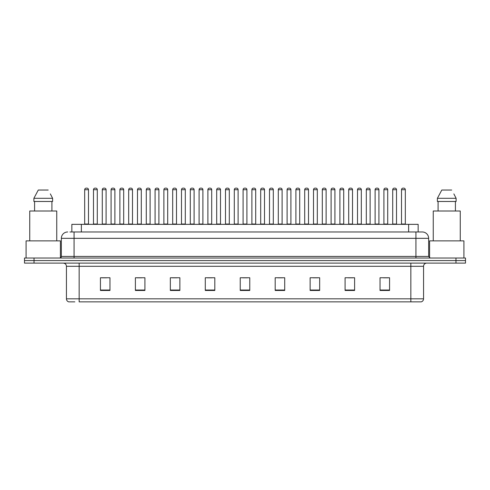 <?xml version="1.0" encoding="UTF-8"?>
<svg xmlns="http://www.w3.org/2000/svg" width="490" height="490" viewBox="0 0 490 490"><rect width="100%" height="100%" fill="white"/><g stroke="black" fill="none" stroke-linecap="round" stroke-linejoin="round"><path stroke-width="0.73" d="M71.846 231.972L71.846 224.346L418.154 224.346L418.154 231.972M74.848 301.871L68.888 301.871M423.562 298.82C423.47 300.346 422.711 301.362 421.271 301.871L410.853 301.871L410.853 298.82L423.562 298.82L423.562 266.291A3.179 3.179 0 0 1 426.735 263.112M68.729 301.871A3.179 3.179 0 0 1 66.438 298.82L66.438 266.291C66.254 264.355 65.195 263.302 63.265 263.112M34.031 258.028L465.5 258.028L465.5 260.57L24.5 260.57L24.5 263.112L34.031 263.112L34.031 260.57L24.5 260.57L24.5 258.028L34.031 258.028L34.031 260.57L465.5 260.57L465.5 263.112L34.031 263.112M389.562 290.466L389.562 277.757L380.032 277.757L380.032 290.466L389.562 290.466M354.613 290.466L354.613 277.757L345.083 277.757L345.083 290.466L354.613 290.466M319.664 290.466L319.664 277.757L310.133 277.757L310.133 290.466L319.664 290.466M284.714 290.466L284.714 277.757L275.184 277.757L275.184 290.466L284.714 290.466M109.968 290.466L109.968 277.757L100.438 277.757L100.438 290.466L109.968 290.466M144.918 290.466L144.918 277.757L135.387 277.757L135.387 290.466L144.918 290.466M179.867 290.466L179.867 277.757L170.336 277.757L170.336 290.466L179.867 290.466M214.816 290.466L214.816 277.757L205.286 277.757L205.286 290.466L214.816 290.466M249.765 290.466L249.765 277.757L240.235 277.757L240.235 290.466L249.765 290.466M410.853 301.871L79.147 301.871L79.147 298.82L410.853 298.82L410.853 266.291L66.438 266.291M313.024 277.824L317.79 277.824M348.231 277.824L352.996 277.824M383.431 277.824L388.196 277.824M207.411 277.824L212.176 277.824M172.211 277.824L176.976 277.824M137.004 277.824L141.769 277.824M101.804 277.824L106.569 277.824M277.824 277.824L282.589 277.824M242.617 277.824L247.383 277.824M70.082 231.972L422.19 231.972M69.935 231.972L74.064 231.972L74.064 238.33L61.354 238.33L61.354 256.435A1.586 1.586 0 0 1 59.768 258.028M67.712 231.972A6.352 6.352 0 0 0 61.354 238.33M422.288 231.972A6.352 6.352 0 0 1 428.646 238.33L428.646 256.435L430.232 258.028M88.488 189.716L84.678 189.716A1.586 1.586 0 0 1 86.265 188.129L86.901 188.129A1.586 1.586 0 0 1 88.488 189.716L88.488 224.028A0.319 0.319 0 0 0 88.806 224.346M84.678 189.716L84.678 224.028A0.319 0.319 0 0 1 84.36 224.346M93.48 189.716A1.586 1.586 0 0 1 95.066 188.129L95.703 188.129A1.586 1.586 0 0 1 97.29 189.716L93.48 189.716L93.48 224.028A0.319 0.319 0 0 1 93.161 224.346M97.29 189.716L97.29 224.028A0.319 0.319 0 0 0 97.608 224.346M106.091 189.716L102.281 189.716A1.586 1.586 0 0 1 103.868 188.129L104.505 188.129A1.586 1.586 0 0 1 106.091 189.716L106.091 224.028A0.319 0.319 0 0 0 106.41 224.346M102.281 189.716L102.281 224.028A0.319 0.319 0 0 1 101.963 224.346M123.694 189.716L119.879 189.716A1.586 1.586 0 0 1 121.471 188.129L122.102 188.129A1.586 1.586 0 0 1 123.694 189.716L123.694 224.028A0.319 0.319 0 0 0 124.013 224.346M119.879 189.716L119.879 224.028A0.319 0.319 0 0 1 119.56 224.346M141.298 189.716L137.482 189.716A1.586 1.586 0 0 1 139.068 188.129L139.705 188.129A1.586 1.586 0 0 1 141.298 189.716L141.298 224.028A0.319 0.319 0 0 0 141.61 224.346M137.482 189.716L137.482 224.028A0.319 0.319 0 0 1 137.163 224.346M158.895 189.716L155.085 189.716A1.586 1.586 0 0 1 156.671 188.129L157.308 188.129A1.586 1.586 0 0 1 158.895 189.716L158.895 224.028A0.319 0.319 0 0 0 159.213 224.346M155.085 189.716L155.085 224.028A0.319 0.319 0 0 1 154.767 224.346M111.077 189.716A1.586 1.586 0 0 1 112.669 188.129L113.306 188.129A1.586 1.586 0 0 1 114.893 189.716L111.077 189.716L111.077 224.028A0.319 0.319 0 0 1 110.765 224.346M114.893 189.716L114.893 224.028A0.319 0.319 0 0 0 115.211 224.346M128.68 189.716A1.586 1.586 0 0 1 130.273 188.129L130.904 188.129A1.586 1.586 0 0 1 132.496 189.716L128.68 189.716L128.68 224.028A0.319 0.319 0 0 1 128.362 224.346M132.496 189.716L132.496 224.028A0.319 0.319 0 0 0 132.815 224.346M146.283 189.716A1.586 1.586 0 0 1 147.87 188.129L148.507 188.129A1.586 1.586 0 0 1 150.093 189.716L146.283 189.716L146.283 224.028A0.319 0.319 0 0 1 145.965 224.346M150.093 189.716L150.093 224.028A0.319 0.319 0 0 0 150.412 224.346M60.405 257.893L60.405 240.872L26.086 240.872L26.086 258.028M56.748 240.872L56.748 211.006L29.743 211.006L29.743 240.872M50.599 194.371L52.608 198.297L33.884 198.297L38.287 190.034L33.884 198.297L33.884 201.47L52.608 201.47L52.608 198.297L52.608 201.47M52.608 198.297L50.348 193.893M34.582 201.47L34.582 211.006M51.909 211.006L51.909 201.47M48.204 190.034L38.287 190.034M463.914 258.028L463.914 240.872L429.595 240.872L429.595 257.893M460.257 240.872L460.257 211.006L433.252 211.006L433.252 240.872M454.108 194.371L456.117 198.297L437.392 198.297L441.796 190.034L437.392 198.297L437.392 201.47L456.117 201.47L456.117 198.297L456.117 201.47M456.117 198.297L453.856 193.893M438.091 201.47L438.091 211.006M455.418 211.006L455.418 201.47M451.713 190.034L441.796 190.034M176.498 189.716L172.688 189.716A1.586 1.586 0 0 1 174.275 188.129L174.912 188.129A1.586 1.586 0 0 1 176.498 189.716L176.498 224.028A0.319 0.319 0 0 0 176.817 224.346M172.688 189.716L172.688 224.028A0.319 0.319 0 0 1 172.37 224.346M194.101 189.716L190.285 189.716A1.586 1.586 0 0 1 191.878 188.129L192.515 188.129A1.586 1.586 0 0 1 194.101 189.716L194.101 224.028A0.319 0.319 0 0 0 194.42 224.346M190.285 189.716L190.285 224.028A0.319 0.319 0 0 1 189.973 224.346M211.704 189.716L207.889 189.716A1.586 1.586 0 0 1 209.481 188.129L210.112 188.129A1.586 1.586 0 0 1 211.704 189.716L211.704 224.028A0.319 0.319 0 0 0 212.023 224.346M207.889 189.716L207.889 224.028A0.319 0.319 0 0 1 207.57 224.346M163.887 189.716A1.586 1.586 0 0 1 165.473 188.129L166.11 188.129A1.586 1.586 0 0 1 167.696 189.716L163.887 189.716L163.887 224.028A0.319 0.319 0 0 1 163.568 224.346M167.696 189.716L167.696 224.028A0.319 0.319 0 0 0 168.015 224.346M181.49 189.716A1.586 1.586 0 0 1 183.076 188.129L183.713 188.129A1.586 1.586 0 0 1 185.3 189.716L181.49 189.716L181.49 224.028A0.319 0.319 0 0 1 181.171 224.346M185.3 189.716L185.3 224.028A0.319 0.319 0 0 0 185.618 224.346M199.087 189.716A1.586 1.586 0 0 1 200.68 188.129L201.31 188.129A1.586 1.586 0 0 1 202.903 189.716L199.087 189.716L199.087 224.028A0.319 0.319 0 0 1 198.769 224.346M202.903 189.716L202.903 224.028A0.319 0.319 0 0 0 203.221 224.346M229.302 189.716L225.492 189.716A1.586 1.586 0 0 1 227.078 188.129L227.715 188.129A1.586 1.586 0 0 1 229.302 189.716L229.302 224.028A0.319 0.319 0 0 0 229.62 224.346M225.492 189.716L225.492 224.028A0.319 0.319 0 0 1 225.173 224.346M246.905 189.716L243.095 189.716A1.586 1.586 0 0 1 244.682 188.129L245.319 188.129A1.586 1.586 0 0 1 246.905 189.716L246.905 224.028A0.319 0.319 0 0 0 247.223 224.346M243.095 189.716L243.095 224.028A0.319 0.319 0 0 1 242.777 224.346M264.508 189.716L260.698 189.716A1.586 1.586 0 0 1 262.285 188.129L262.922 188.129A1.586 1.586 0 0 1 264.508 189.716L264.508 224.028A0.319 0.319 0 0 0 264.827 224.346M260.698 189.716L260.698 224.028A0.319 0.319 0 0 1 260.38 224.346M282.111 189.716L278.296 189.716A1.586 1.586 0 0 1 279.888 188.129L280.519 188.129A1.586 1.586 0 0 1 282.111 189.716L282.111 224.028A0.319 0.319 0 0 0 282.43 224.346M278.296 189.716L278.296 224.028A0.319 0.319 0 0 1 277.977 224.346M299.715 189.716L295.899 189.716A1.586 1.586 0 0 1 297.485 188.129L298.122 188.129A1.586 1.586 0 0 1 299.715 189.716L299.715 224.028A0.319 0.319 0 0 0 300.027 224.346M295.899 189.716L295.899 224.028A0.319 0.319 0 0 1 295.58 224.346M216.69 189.716A1.586 1.586 0 0 1 218.277 188.129L218.914 188.129A1.586 1.586 0 0 1 220.506 189.716L216.69 189.716L216.69 224.028A0.319 0.319 0 0 1 216.372 224.346M220.506 189.716L220.506 224.028A0.319 0.319 0 0 0 220.819 224.346M234.293 189.716A1.586 1.586 0 0 1 235.88 188.129L236.517 188.129A1.586 1.586 0 0 1 238.103 189.716L234.293 189.716L234.293 224.028A0.319 0.319 0 0 1 233.975 224.346M238.103 189.716L238.103 224.028A0.319 0.319 0 0 0 238.422 224.346M251.897 189.716A1.586 1.586 0 0 1 253.483 188.129L254.12 188.129A1.586 1.586 0 0 1 255.707 189.716L251.897 189.716L251.897 224.028A0.319 0.319 0 0 1 251.578 224.346M255.707 189.716L255.707 224.028A0.319 0.319 0 0 0 256.025 224.346M269.494 189.716A1.586 1.586 0 0 1 271.086 188.129L271.723 188.129A1.586 1.586 0 0 1 273.31 189.716L269.494 189.716L269.494 224.028A0.319 0.319 0 0 1 269.182 224.346M273.31 189.716L273.31 224.028A0.319 0.319 0 0 0 273.628 224.346M287.097 189.716A1.586 1.586 0 0 1 288.69 188.129L289.321 188.129A1.586 1.586 0 0 1 290.913 189.716L287.097 189.716L287.097 224.028A0.319 0.319 0 0 1 286.779 224.346M290.913 189.716L290.913 224.028A0.319 0.319 0 0 0 291.232 224.346M317.312 189.716L313.502 189.716A1.586 1.586 0 0 1 315.088 188.129L315.725 188.129A1.586 1.586 0 0 1 317.312 189.716L317.312 224.028A0.319 0.319 0 0 0 317.63 224.346M313.502 189.716L313.502 224.028A0.319 0.319 0 0 1 313.184 224.346M334.915 189.716L331.105 189.716A1.586 1.586 0 0 1 332.692 188.129L333.329 188.129A1.586 1.586 0 0 1 334.915 189.716L334.915 224.028A0.319 0.319 0 0 0 335.234 224.346M331.105 189.716L331.105 224.028A0.319 0.319 0 0 1 330.787 224.346M352.518 189.716L348.702 189.716A1.586 1.586 0 0 1 350.295 188.129L350.932 188.129A1.586 1.586 0 0 1 352.518 189.716L352.518 224.028A0.319 0.319 0 0 0 352.837 224.346M348.702 189.716L348.702 224.028A0.319 0.319 0 0 1 348.39 224.346M370.122 189.716L366.306 189.716A1.586 1.586 0 0 1 367.898 188.129L368.529 188.129A1.586 1.586 0 0 1 370.122 189.716L370.122 224.028A0.319 0.319 0 0 0 370.44 224.346M366.306 189.716L366.306 224.028A0.319 0.319 0 0 1 365.987 224.346M387.719 189.716L383.909 189.716A1.586 1.586 0 0 1 385.495 188.129L386.132 188.129A1.586 1.586 0 0 1 387.719 189.716L387.719 224.028A0.319 0.319 0 0 0 388.037 224.346M383.909 189.716L383.909 224.028A0.319 0.319 0 0 1 383.59 224.346M405.322 189.716L401.512 189.716A1.586 1.586 0 0 1 403.099 188.129L403.736 188.129A1.586 1.586 0 0 1 405.322 189.716L405.322 224.028A0.319 0.319 0 0 0 405.64 224.346M401.512 189.716L401.512 224.028A0.319 0.319 0 0 1 401.194 224.346M304.7 189.716A1.586 1.586 0 0 1 306.287 188.129L306.924 188.129A1.586 1.586 0 0 1 308.51 189.716L304.7 189.716L304.7 224.028A0.319 0.319 0 0 1 304.382 224.346M308.51 189.716L308.51 224.028A0.319 0.319 0 0 0 308.829 224.346M322.304 189.716A1.586 1.586 0 0 1 323.89 188.129L324.527 188.129A1.586 1.586 0 0 1 326.113 189.716L322.304 189.716L322.304 224.028A0.319 0.319 0 0 1 321.985 224.346M326.113 189.716L326.113 224.028A0.319 0.319 0 0 0 326.432 224.346M339.907 189.716A1.586 1.586 0 0 1 341.493 188.129L342.13 188.129A1.586 1.586 0 0 1 343.717 189.716L339.907 189.716L339.907 224.028A0.319 0.319 0 0 1 339.588 224.346M343.717 189.716L343.717 224.028A0.319 0.319 0 0 0 344.035 224.346M357.504 189.716A1.586 1.586 0 0 1 359.096 188.129L359.727 188.129A1.586 1.586 0 0 1 361.32 189.716L357.504 189.716L357.504 224.028A0.319 0.319 0 0 1 357.185 224.346M361.32 189.716L361.32 224.028A0.319 0.319 0 0 0 361.638 224.346M375.107 189.716A1.586 1.586 0 0 1 376.694 188.129L377.331 188.129A1.586 1.586 0 0 1 378.923 189.716L375.107 189.716L375.107 224.028A0.319 0.319 0 0 1 374.789 224.346M378.923 189.716L378.923 224.028A0.319 0.319 0 0 0 379.236 224.346M392.711 189.716A1.586 1.586 0 0 1 394.297 188.129L394.934 188.129A1.586 1.586 0 0 1 396.52 189.716L392.711 189.716L392.711 224.028A0.319 0.319 0 0 1 392.392 224.346M396.52 189.716L396.52 224.028A0.319 0.319 0 0 0 396.839 224.346M81.377 231.972L81.377 224.346M408.623 231.972L408.623 224.346M410.853 263.112L410.853 266.291L423.562 266.291M66.438 298.82L79.147 298.82L79.147 263.112M455.97 263.112L455.97 258.028M249.765 290.025L240.235 290.025M214.816 290.025L205.286 290.025M179.867 290.025L170.336 290.025M144.918 290.025L135.387 290.025M109.968 290.025L100.438 290.025M284.714 290.025L275.184 290.025M319.664 290.025L310.133 290.025M354.613 290.025L345.083 290.025M389.562 290.025L380.032 290.025M74.064 258.028L74.064 256.435L428.646 256.435M61.354 256.435L74.064 256.435L74.064 238.33L415.937 238.33L415.937 258.028M428.646 238.33L415.937 238.33L415.937 231.972M84.678 224.028L88.488 224.028M93.48 224.028L97.29 224.028M102.281 224.028L106.091 224.028M119.879 224.028L123.694 224.028M137.482 224.028L141.298 224.028M155.085 224.028L158.895 224.028M111.077 224.028L114.893 224.028M128.68 224.028L132.496 224.028M146.283 224.028L150.093 224.028M172.688 224.028L176.498 224.028M190.285 224.028L194.101 224.028M207.889 224.028L211.704 224.028M163.887 224.028L167.696 224.028M181.49 224.028L185.3 224.028M199.087 224.028L202.903 224.028M225.492 224.028L229.302 224.028M243.095 224.028L246.905 224.028M260.698 224.028L264.508 224.028M278.296 224.028L282.111 224.028M295.899 224.028L299.715 224.028M216.69 224.028L220.506 224.028M234.293 224.028L238.103 224.028M251.897 224.028L255.707 224.028M269.494 224.028L273.31 224.028M287.097 224.028L290.913 224.028M313.502 224.028L317.312 224.028M331.105 224.028L334.915 224.028M348.702 224.028L352.518 224.028M366.306 224.028L370.122 224.028M383.909 224.028L387.719 224.028M401.512 224.028L405.322 224.028M304.7 224.028L308.51 224.028M322.304 224.028L326.113 224.028M339.907 224.028L343.717 224.028M357.504 224.028L361.32 224.028M375.107 224.028L378.923 224.028M392.711 224.028L396.52 224.028"/></g></svg>
